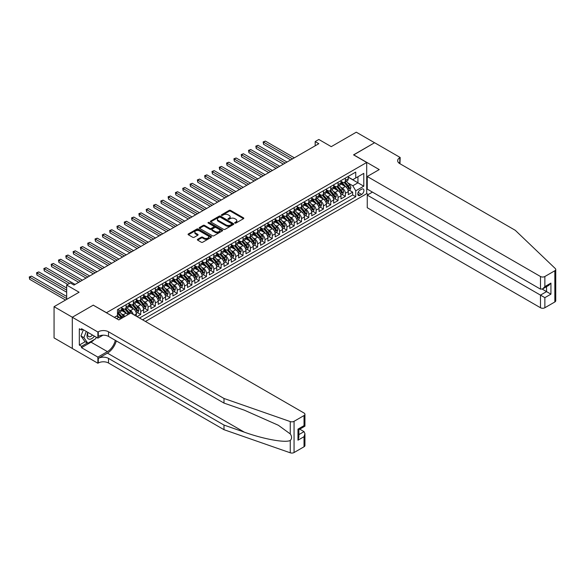 <?xml version="1.0" encoding="UTF-8"?>
<svg xmlns="http://www.w3.org/2000/svg" width="585" height="585" viewBox="0 0 585 585"><rect width="100%" height="100%" fill="white"/><g stroke="black" fill="none" stroke-linecap="round" stroke-linejoin="round"><path stroke-width="0.88" d="M234.87 223.075A0.709 0.41 0 0 0 235.879 223.075L243.499 218.68A1.016 0.585 0 0 0 243.799 218.263A1.016 0.585 0 0 0 243.499 217.847L230.585 210.395A1.016 0.585 0 0 0 229.152 210.395L221.532 214.797A0.709 0.41 0 0 0 222.534 215.375L223.521 214.805A3.247 1.872 0 0 1 228.113 214.805L229.188 215.426A3.247 1.872 0 0 1 230.139 216.75A3.247 1.872 0 0 1 229.188 218.081L228.201 218.644A0.709 0.41 0 0 0 229.203 219.229L230.19 218.658A3.247 1.872 0 0 1 234.782 218.658L235.857 219.28A3.247 1.872 0 0 1 236.808 220.603A3.247 1.872 0 0 1 235.857 221.927L234.87 222.497A0.709 0.41 0 0 0 234.87 223.075L234.87 222.497M197.657 239.302A1.016 0.585 0 0 0 197.357 239.718A1.016 0.585 0 0 0 197.657 240.135L201.277 242.227A1.016 0.585 0 0 0 202.717 242.227L211.178 237.334A1.016 0.585 0 0 0 211.477 236.925A1.016 0.585 0 0 0 211.178 236.508L198.264 229.057A1.016 0.585 0 0 0 196.831 229.057L188.363 233.941A1.016 0.585 0 0 0 188.07 234.358A1.016 0.585 0 0 0 188.363 234.768L192.743 237.298A1.016 0.585 0 0 0 194.176 237.298L197.803 235.207A1.016 0.585 0 0 0 198.096 234.79A1.016 0.585 0 0 0 197.803 234.373L195.631 233.123A2.713 1.565 0 0 1 194.834 232.018A2.713 1.565 0 0 1 196.509 230.57A2.713 1.565 0 0 1 199.47 230.907L207.967 235.814A2.713 1.565 0 0 1 208.765 236.925A2.713 1.565 0 0 1 207.09 238.373A2.713 1.565 0 0 1 204.128 238.029L202.717 237.21A1.016 0.585 0 0 0 201.277 237.21L197.657 239.302L197.657 240.135L201.277 238.058L201.277 237.21M93.351 305.224L106.507 312.697L366.707 162.469L353.552 154.871L374.568 142.74L356.294 132.195L331.256 146.645L318.832 139.471L315.176 141.585L318.832 143.691L73.981 285.056L70.324 282.943L66.675 285.056L66.675 299.403M93.351 305.099L72.335 317.231L54.061 306.679L79.099 292.229L66.675 285.056M223.594 229.342A1.016 0.585 0 0 0 225.028 229.342L233.495 224.457A1.016 0.585 0 0 0 233.788 224.04A1.016 0.585 0 0 0 233.495 223.631L220.582 216.172A1.016 0.585 0 0 0 219.141 216.172L210.68 221.057A1.016 0.585 0 0 0 210.381 221.474A1.016 0.585 0 0 0 210.68 221.89L223.594 229.342M208.487 223.229A0.709 0.41 0 0 1 209.211 223.331L222.322 230.907L213.869 235.784A1.016 0.585 0 0 1 212.435 235.784L199.522 228.326L203.149 226.256L203.149 225.408L199.522 227.499A1.016 0.585 0 0 0 199.222 227.916A1.016 0.585 0 0 0 199.522 228.326L199.522 227.499M203.149 226.256A1.016 0.585 0 0 1 204.582 226.256L204.582 225.408A1.016 0.585 0 0 0 203.149 225.408M204.582 225.408L209.818 228.435A1.016 0.585 0 0 0 211.251 228.435L213.657 227.046A1.016 0.585 0 0 0 213.949 226.629A1.016 0.585 0 0 0 213.657 226.219L208.202 223.068A0.709 0.41 0 0 1 209.211 222.49L222.337 230.066A1.016 0.585 0 0 1 222.636 230.483A1.016 0.585 0 0 1 222.337 230.899L222.337 230.066M72.299 348.441L54.061 337.911L54.061 306.679M137.058 316.617L140.714 314.511L137.387 312.587M135.954 305.304L137.789 306.364A4.132 2.384 60 0 1 140.714 311.432L143.639 309.743L143.639 312.821L148.02 310.291L144.692 308.368M143.266 301.085L145.095 302.145A4.132 2.384 60 0 1 148.02 307.213L150.945 305.524L150.945 308.602L155.332 306.072L152.005 304.149M150.572 296.866L152.407 297.926A4.132 2.384 60 0 1 155.332 302.993L158.257 301.304L158.257 304.383L162.637 301.853L159.317 299.93M157.884 292.646L159.72 293.707A4.132 2.384 60 0 1 162.637 298.774L165.562 297.085L165.562 300.163L169.95 297.633L166.623 295.71M165.189 288.427L167.025 289.487A4.132 2.384 60 0 1 169.95 294.548L172.875 292.866L172.875 295.944L177.255 293.414L173.935 291.491M172.502 284.208L174.337 285.268A4.132 2.384 60 0 1 177.255 290.328L180.18 288.646L180.18 291.725L184.567 289.195L181.24 287.272M179.807 279.988L181.642 281.049A4.132 2.384 60 0 1 184.567 286.109L187.492 284.42L187.492 287.506L191.873 284.968L188.553 283.052M187.12 275.769L188.955 276.829A4.132 2.384 60 0 1 191.873 281.89L194.798 280.2L194.798 283.286L199.185 280.749L195.858 278.833M194.425 271.55L196.26 272.61A4.132 2.384 60 0 1 199.185 277.67L202.11 275.981L202.11 279.067L206.49 276.529L203.17 274.614M201.737 267.33L203.573 268.391A4.132 2.384 60 0 1 206.49 273.451L209.415 271.762L209.415 274.848L213.803 272.31L210.476 270.394M209.042 263.111L210.878 264.171A4.132 2.384 60 0 1 213.803 269.232L216.728 267.542L216.728 270.621L221.115 268.091L217.788 266.175M216.355 258.892L218.19 259.945A4.132 2.384 60 0 1 221.115 265.012L224.033 263.323L224.033 266.402L228.421 263.872L225.093 261.956M223.66 254.665L225.496 255.725A4.132 2.384 60 0 1 228.421 260.793L231.346 259.104L231.346 262.182L235.733 259.652L232.406 257.736M230.973 250.446L232.808 251.506A4.132 2.384 60 0 1 235.733 256.574L238.651 254.884L238.651 257.963L243.038 255.433L239.711 253.51M238.278 246.227L240.113 247.287A4.132 2.384 60 0 1 243.038 252.354L245.963 250.665L245.963 253.744L250.351 251.214L247.024 249.29M245.59 242.007L247.426 243.067A4.132 2.384 60 0 1 250.351 248.135L253.268 246.446L253.268 249.524L257.656 246.994L254.329 245.071M252.895 237.788L254.731 238.848A4.132 2.384 60 0 1 257.656 243.916L260.581 242.227L260.581 245.305L264.968 242.775L261.641 240.852M260.208 233.569L262.043 234.629A4.132 2.384 60 0 1 264.968 239.696L267.886 238.007L267.886 241.086L272.274 238.556L268.946 236.632M267.513 229.349L269.349 230.41A4.132 2.384 60 0 1 272.274 235.47L275.199 233.788L275.199 236.867L279.586 234.336L276.259 232.413M274.826 225.13L276.661 226.19A4.132 2.384 60 0 1 279.586 231.25L282.511 229.569L282.511 232.647L286.891 230.117L283.564 228.194M282.131 220.911L283.966 221.971A4.132 2.384 60 0 1 286.891 227.031L289.816 225.342L289.816 228.428L294.204 225.898L290.877 223.975M289.443 216.691L291.279 217.752A4.132 2.384 60 0 1 294.204 222.812L297.129 221.123L297.129 224.209L301.509 221.671L298.182 219.755M296.756 212.472L298.584 213.532A4.132 2.384 60 0 1 301.509 218.593L304.434 216.903L304.434 219.989L308.821 217.452L305.494 215.536M304.061 208.253L305.897 209.313A4.132 2.384 60 0 1 308.821 214.373L311.746 212.684L311.746 215.77L316.127 213.233L312.807 211.317M311.374 204.033L313.209 205.094A4.132 2.384 60 0 1 316.127 210.154L319.052 208.465L319.052 211.543L323.439 209.013L320.112 207.097M318.679 199.814L320.514 200.867A4.132 2.384 60 0 1 323.439 205.935L326.364 204.245L326.364 207.324L330.744 204.794L327.424 202.878M325.991 195.595L327.827 196.648A4.132 2.384 60 0 1 330.744 201.715L333.669 200.026L333.669 203.105L338.057 200.575L334.73 198.659M333.296 191.368L335.132 192.428A4.132 2.384 60 0 1 338.057 197.496L340.982 195.807L340.982 198.885L345.362 196.355L345.362 193.277A4.132 2.384 -120 0 0 342.444 188.209L340.609 187.149M342.042 194.432L345.362 196.355M120.495 318.964A4.132 2.384 -120 0 0 118.784 317.341L116.59 316.068M127.808 314.745A4.132 2.384 -120 0 0 126.097 313.121L121.578 310.511M124.883 316.434A4.132 2.384 60 0 0 123.172 314.803L121.336 313.743M136.327 316.2L136.327 313.962A4.132 2.384 -120 0 0 133.402 308.895L128.883 306.291M133.234 314.408A4.132 2.384 60 0 0 130.477 310.584L128.641 309.523M143.639 309.743A4.132 2.384 -120 0 0 140.714 304.675L136.195 302.072M150.945 305.524A4.132 2.384 -120 0 0 148.02 300.456L143.5 297.845M158.257 301.304A4.132 2.384 -120 0 0 155.332 296.237L150.813 293.626M165.562 297.085A4.132 2.384 -120 0 0 162.637 292.017L158.118 289.407M172.875 292.866A4.132 2.384 -120 0 0 169.95 287.798L165.431 285.188M180.18 288.646A4.132 2.384 -120 0 0 177.255 283.579L172.736 280.968M187.492 284.42A4.132 2.384 -120 0 0 184.567 279.359L180.048 276.749M194.798 280.2A4.132 2.384 -120 0 0 191.873 275.14L187.354 272.53M202.11 275.981A4.132 2.384 -120 0 0 199.185 270.921L194.666 268.31M209.415 271.762A4.132 2.384 -120 0 0 206.49 266.702L201.971 264.091M216.728 267.542A4.132 2.384 -120 0 0 213.803 262.482L209.284 259.872M224.033 263.323A4.132 2.384 -120 0 0 221.115 258.263L216.589 255.652M231.346 259.104A4.132 2.384 -120 0 0 228.421 254.044L223.901 251.433M238.651 254.884A4.132 2.384 -120 0 0 235.733 249.817L231.207 247.214M245.963 250.665A4.132 2.384 -120 0 0 243.038 245.598L238.519 242.994M253.268 246.446A4.132 2.384 -120 0 0 250.351 241.378L245.824 238.768M260.581 242.227A4.132 2.384 -120 0 0 257.656 237.159L253.137 234.548M267.886 238.007A4.132 2.384 -120 0 0 264.968 232.94L260.449 230.329M275.199 233.788A4.132 2.384 -120 0 0 272.274 228.72L267.755 226.11M282.511 229.569A4.132 2.384 -120 0 0 279.586 224.501L275.067 221.89M289.816 225.342A4.132 2.384 -120 0 0 286.891 220.282L282.372 217.671M297.129 221.123A4.132 2.384 -120 0 0 294.204 216.062L289.685 213.452M304.434 216.903A4.132 2.384 -120 0 0 301.509 211.843L296.99 209.233M311.746 212.684A4.132 2.384 -120 0 0 308.821 207.624L304.302 205.013M319.052 208.465A4.132 2.384 -120 0 0 316.127 203.405L311.608 200.794M326.364 204.245A4.132 2.384 -120 0 0 323.439 199.185L318.92 196.575M333.669 200.026A4.132 2.384 -120 0 0 330.744 194.966L326.225 192.355M340.982 195.807A4.132 2.384 -120 0 0 338.057 190.747L333.538 188.136M361.662 189.182L360.053 190.11A3.203 1.85 120 0 0 357.961 192.933A3.203 1.85 120 0 0 358.451 195.5A3.203 1.85 120 0 0 360.053 195.346L361.662 194.417A3.203 1.85 120 0 0 363.76 191.587A3.203 1.85 120 0 0 363.263 189.021A3.203 1.85 120 0 0 361.662 189.182M145.424 321.45L366.707 193.693L366.707 162.469M142.579 319.805L355.746 196.736L355.746 190.827L352.821 185.767L347.914 182.929M114.36 317.355L117.468 315.564L117.468 309.655L355.746 172.092L355.746 178.001L363.782 173.357L363.782 186.184L355.746 190.827M121.709 307.885L123.172 308.726A4.132 2.384 60 0 0 125.241 308.931L128.159 307.249A4.132 2.384 -120 0 0 129.022 305.355L129.022 302.993M129.022 303.666L130.477 304.507A4.132 2.384 60 0 0 132.546 304.712L135.471 303.023A4.132 2.384 -120 0 0 136.327 301.136L136.327 298.767M136.327 299.447L137.789 300.288A4.132 2.384 60 0 0 139.859 300.493L142.777 298.803A4.132 2.384 -120 0 0 143.639 296.917L143.639 294.548M143.639 295.228L145.095 296.068A4.132 2.384 60 0 0 147.164 296.273L150.089 294.584A4.132 2.384 -120 0 0 150.945 292.69L150.945 290.328M150.945 291.008L152.407 291.849A4.132 2.384 60 0 0 154.477 292.054L157.394 290.365A4.132 2.384 -120 0 0 158.257 288.471L158.257 286.109M158.257 286.789L159.72 287.63A4.132 2.384 60 0 0 161.782 287.835L164.707 286.145A4.132 2.384 -120 0 0 165.562 284.252L165.562 281.89M165.562 282.57L167.025 283.411A4.132 2.384 60 0 0 169.094 283.615L172.019 281.926A4.132 2.384 -120 0 0 172.875 280.032L172.875 277.67M172.875 278.343L174.337 279.191A4.132 2.384 60 0 0 176.399 279.396L179.324 277.707A4.132 2.384 -120 0 0 180.18 275.813L180.18 273.451M180.18 274.124L181.642 274.972A4.132 2.384 60 0 0 183.712 275.177L186.637 273.488A4.132 2.384 -120 0 0 187.492 271.594L187.492 269.232M187.492 269.904L188.955 270.753A4.132 2.384 60 0 0 191.017 270.957L193.942 269.268A4.132 2.384 -120 0 0 194.798 267.374L194.798 265.012M194.798 265.685L196.26 266.533A4.132 2.384 60 0 0 198.33 266.738L201.255 265.049A4.132 2.384 -120 0 0 202.11 263.155L202.11 260.793M202.11 261.466L203.573 262.314A4.132 2.384 60 0 0 205.635 262.519L208.56 260.83A4.132 2.384 -120 0 0 209.415 258.936L209.415 256.574M209.415 257.246L210.878 258.095A4.132 2.384 60 0 0 212.947 258.299L215.872 256.61A4.132 2.384 -120 0 0 216.728 254.716L216.728 252.354M216.728 253.027L218.19 253.868A4.132 2.384 60 0 0 220.252 254.073L223.177 252.391A4.132 2.384 -120 0 0 224.033 250.497L224.033 248.135M224.033 248.808L225.496 249.649A4.132 2.384 60 0 0 227.565 249.853L230.49 248.172A4.132 2.384 -120 0 0 231.346 246.278L231.346 243.916M231.346 244.589L232.808 245.429A4.132 2.384 60 0 0 234.87 245.634L237.795 243.945A4.132 2.384 -120 0 0 238.651 242.058L238.651 239.689M238.651 240.369L240.113 241.21A4.132 2.384 60 0 0 242.183 241.415L245.108 239.726A4.132 2.384 -120 0 0 245.963 237.839L245.963 235.47M245.963 236.15L247.426 236.991A4.132 2.384 60 0 0 249.495 237.196L252.413 235.506A4.132 2.384 -120 0 0 253.268 233.62L253.268 231.25M253.268 231.931L254.731 232.771A4.132 2.384 60 0 0 256.8 232.976L259.725 231.287A4.132 2.384 -120 0 0 260.581 229.393L260.581 227.031M260.581 227.711L262.043 228.552A4.132 2.384 60 0 0 264.113 228.757L267.031 227.068A4.132 2.384 -120 0 0 267.886 225.174L267.886 222.812M267.886 223.492L269.349 224.333A4.132 2.384 60 0 0 271.418 224.538L274.343 222.848A4.132 2.384 -120 0 0 275.199 220.954L275.199 218.593M275.199 219.265L276.661 220.114A4.132 2.384 60 0 0 278.731 220.318L281.648 218.629A4.132 2.384 -120 0 0 282.511 216.735L282.511 214.373M282.511 215.046L283.966 215.894A4.132 2.384 60 0 0 286.036 216.099L288.961 214.41A4.132 2.384 -120 0 0 289.816 212.516L289.816 210.154M289.816 210.827L291.279 211.675A4.132 2.384 60 0 0 293.348 211.88L296.266 210.19A4.132 2.384 -120 0 0 297.129 208.297L297.129 205.935M297.129 206.607L298.584 207.456A4.132 2.384 60 0 0 300.653 207.66L303.578 205.971A4.132 2.384 -120 0 0 304.434 204.077L304.434 201.715M304.434 202.388L305.897 203.236A4.132 2.384 60 0 0 307.966 203.441L310.891 201.752A4.132 2.384 -120 0 0 311.746 199.858L311.746 197.496M311.746 198.169L313.209 199.017A4.132 2.384 60 0 0 315.271 199.222L318.196 197.533A4.132 2.384 -120 0 0 319.052 195.639L319.052 193.277M319.052 193.949L320.514 194.79A4.132 2.384 60 0 0 322.584 194.995L325.509 193.313A4.132 2.384 -120 0 0 326.364 191.419L326.364 189.057M326.364 189.73L327.827 190.571A4.132 2.384 60 0 0 329.889 190.776L332.814 189.094A4.132 2.384 -120 0 0 333.669 187.2L333.669 184.838M333.669 185.511L335.132 186.352A4.132 2.384 60 0 0 337.201 186.556L340.126 184.875A4.132 2.384 -120 0 0 340.982 182.981L340.982 180.619M139.508 318.035L352.675 194.966L352.675 192.136L348.287 194.666L348.287 191.587A4.132 2.384 -120 0 0 345.362 186.52L340.843 183.917M340.982 181.291L342.444 182.132A4.132 2.384 -120 0 0 344.506 182.337A4.132 2.384 -120 0 0 345.362 180.443L345.362 178.081M344.506 182.337L347.431 180.648A4.132 2.384 -120 0 0 348.287 178.761L348.287 176.392M118.784 308.895L118.784 311.264A4.132 2.384 60 0 1 117.929 313.15A4.132 2.384 60 0 1 117.468 313.319M117.929 313.15L120.854 311.469A4.132 2.384 -120 0 0 121.709 309.575L121.709 307.213M126.097 304.675L126.097 307.045A4.132 2.384 60 0 1 125.241 308.931M133.402 300.456L133.402 302.818A4.132 2.384 60 0 1 132.546 304.712M140.714 296.237L140.714 298.599A4.132 2.384 60 0 1 139.859 300.493M148.02 292.017L148.02 294.379A4.132 2.384 60 0 1 147.164 296.273M155.332 287.798L155.332 290.16A4.132 2.384 60 0 1 154.477 292.054M162.637 283.579L162.637 285.941A4.132 2.384 60 0 1 161.782 287.835M169.95 279.359L169.95 281.721A4.132 2.384 60 0 1 169.094 283.615M177.255 275.14L177.255 277.502A4.132 2.384 60 0 1 176.399 279.396M184.567 270.921L184.567 273.283A4.132 2.384 60 0 1 183.712 275.177M191.873 266.702L191.873 269.063A4.132 2.384 60 0 1 191.017 270.957M199.185 262.482L199.185 264.844A4.132 2.384 60 0 1 198.33 266.738M206.49 258.263L206.49 260.625A4.132 2.384 60 0 1 205.635 262.519M213.803 254.044L213.803 256.405A4.132 2.384 60 0 1 212.947 258.299M221.115 249.817L221.115 252.186A4.132 2.384 60 0 1 220.252 254.073M228.421 245.598L228.421 247.967A4.132 2.384 60 0 1 227.565 249.853M235.733 241.378L235.733 243.74A4.132 2.384 60 0 1 234.87 245.634M243.038 237.159L243.038 239.521A4.132 2.384 60 0 1 242.183 241.415M250.351 232.94L250.351 235.302A4.132 2.384 60 0 1 249.495 237.196M257.656 228.72L257.656 231.082A4.132 2.384 60 0 1 256.8 232.976M264.968 224.501L264.968 226.863A4.132 2.384 60 0 1 264.113 228.757M272.274 220.282L272.274 222.644A4.132 2.384 60 0 1 271.418 224.538M279.586 216.062L279.586 218.424A4.132 2.384 60 0 1 278.731 220.318M286.891 211.843L286.891 214.205A4.132 2.384 60 0 1 286.036 216.099M294.204 207.624L294.204 209.986A4.132 2.384 60 0 1 293.348 211.88M301.509 203.405L301.509 205.766A4.132 2.384 60 0 1 300.653 207.66M308.821 199.185L308.821 201.547A4.132 2.384 60 0 1 307.966 203.441M316.127 194.966L316.127 197.328A4.132 2.384 60 0 1 315.271 199.222M323.439 190.739L323.439 193.108A4.132 2.384 60 0 1 322.584 194.995M330.744 186.52L330.744 188.889A4.132 2.384 60 0 1 329.889 190.776M338.057 182.301L338.057 184.67A4.132 2.384 60 0 1 337.201 186.556M338.057 197.496L338.057 200.575M330.744 201.715L330.744 204.794M323.439 205.935L323.439 209.013M316.127 210.154L316.127 213.233M308.821 214.373L308.821 217.452M301.509 218.593L301.509 221.671M294.204 222.812L294.204 225.898M286.891 227.031L286.891 230.117M279.586 231.25L279.586 234.336M272.274 235.47L272.274 238.556M264.968 239.696L264.968 242.775M257.656 243.916L257.656 246.994M250.351 248.135L250.351 251.214M243.038 252.354L243.038 255.433M235.733 256.574L235.733 259.652M228.421 260.793L228.421 263.872M221.115 265.012L221.115 268.091M213.803 269.232L213.803 272.31M206.49 273.451L206.49 276.529M199.185 277.67L199.185 280.749M191.873 281.89L191.873 284.968M184.567 286.109L184.567 289.195M177.255 290.328L177.255 293.414M169.95 294.548L169.95 297.633M162.637 298.774L162.637 301.853M155.332 302.993L155.332 306.072M148.02 307.213L148.02 310.291M140.714 311.432L140.714 314.511M352.821 185.767L357.94 182.812L357.94 176.736L363.782 173.357M348.287 177.24L363.782 186.184M348.287 177.072L352.821 179.69L355.746 178.001M315.176 141.585L315.176 145.804M349.347 190.213L352.675 192.136M352.675 194.966L355.746 196.736M235.155 223.177L235.857 222.775A3.247 1.872 0 0 0 236.808 221.444L236.808 220.603M230.139 216.75L230.139 217.598A3.247 1.872 0 0 1 229.188 218.922L228.486 219.324M243.484 218.688L230.585 211.236A1.016 0.585 0 0 0 229.152 211.236L221.81 215.477M233.495 223.631L233.495 224.457L220.582 217.013A1.016 0.585 0 0 0 219.141 217.013L210.695 221.898M231.697 224.333A0.709 0.41 0 0 0 231.697 223.755L220.362 217.21A0.709 0.41 0 0 0 219.36 217.21L218.322 217.81A3.247 1.872 0 0 0 217.364 219.134A3.247 1.872 0 0 0 218.322 220.457L226.066 224.933A3.247 1.872 0 0 0 230.658 224.933L231.697 224.333L231.697 225.174A0.709 0.41 0 0 0 231.909 224.889L231.909 224.04M217.364 219.134L217.364 219.975A3.247 1.872 0 0 0 218.322 221.305L218.322 220.457M231.697 225.174L230.658 225.773A3.247 1.872 0 0 1 226.066 225.773L218.322 221.305M204.582 226.256L209.818 229.276A1.016 0.585 0 0 0 211.251 229.276L213.657 227.887A1.016 0.585 0 0 0 213.949 227.477L213.949 226.629M215.251 231.572A2.713 1.565 0 0 0 218.212 231.909A2.713 1.565 0 0 0 219.887 230.461A2.713 1.565 0 0 0 219.09 229.357L216.092 227.623A1.016 0.585 0 0 0 214.658 227.623L212.26 229.013A1.016 0.585 0 0 0 211.96 229.43A1.016 0.585 0 0 0 212.26 229.839L215.251 231.572L215.251 232.413A2.713 1.565 0 0 0 218.212 232.757A2.713 1.565 0 0 0 219.887 231.309L219.887 230.461M211.96 229.43L211.96 230.271A1.016 0.585 0 0 0 212.26 230.687L212.26 229.839M215.251 232.413L212.26 230.687M208.765 236.925L208.765 237.766A2.713 1.565 0 0 1 207.09 239.214A2.713 1.565 0 0 1 204.128 238.877L202.717 238.058A1.016 0.585 0 0 0 201.277 238.058M194.834 232.018L194.834 232.859A2.713 1.565 0 0 0 195.631 233.971L195.631 233.123M197.803 234.373L197.803 235.207L195.631 233.971M211.17 237.349L198.264 229.898A1.016 0.585 0 0 0 196.831 229.898L188.377 234.775L188.363 233.941M348.229 190.864L350.115 189.774L350.846 187.661A2.742 1.579 -120 0 0 349.779 185.094L346.437 181.226M345.772 186.79L341.808 182.206A7.905 4.563 -120 0 0 340.982 181.335M343.6 185.504L341.384 182.937A6.567 3.788 -120 0 0 340.982 182.498M294.35 157.826L265.371 141.095L263.542 142.155L263.542 144.261L290.694 159.939M344.134 182.491L347.512 186.396A2.742 1.579 60 0 1 348.492 188.282L349.369 187.778A2.742 1.579 -120 0 0 348.389 185.891L345.055 182.023M344.338 182.425L347.965 186.63A1.397 0.804 60 0 1 348.316 187.171L349.369 187.778M263.542 144.261L263.14 141.921L292.522 158.886M263.14 141.921L265.371 141.095M87.823 332.339A6.72 3.876 120 0 0 89.403 339.22A6.72 3.876 120 0 0 94.412 336.141M88.05 332.463A4.6 2.654 120 0 0 88.613 336.58A4.6 2.654 120 0 0 89.286 336.792A4.6 2.654 120 0 0 92.459 335.008M96.298 337.231L95.721 338.715L87.83 343.271L84.913 341.582L80.964 335.965L83.37 329.764M87.83 343.271L83.889 337.655L86.295 331.454M80.964 335.965L83.889 337.655M372.448 192.114L367.256 195.112L367.256 207.726L540.481 307.739L540.481 295.118L546.544 291.615L546.544 286.672M367.256 195.112L544.862 297.655L544.862 307.739L554.843 301.977L554.843 270.753A3.1 1.792 0 0 0 555.75 269.488A3.1 1.792 0 0 0 555.304 268.559L515.261 230.3L399.782 163.632A7.232 4.175 180 0 1 397.661 160.678A7.232 4.175 180 0 1 399.782 157.723L400.184 157.489L374.605 142.718L353.662 154.937M353.662 154.813L379.241 169.577L367.256 176.502L540.481 276.508A3.1 1.792 0 0 0 544.862 276.508L554.843 270.753M400.184 157.489L399.964 163.734M366.707 193.569L368.316 194.498M367.256 176.502L367.256 189.116L540.481 289.129L540.481 276.508M555.75 269.488L555.75 300.712A3.1 1.792 180 0 1 554.843 301.977M544.862 307.739A3.1 1.792 180 0 1 540.481 307.739M398.868 162.988A7.232 4.175 180 0 1 399.782 162.345L399.782 157.723M542.236 289.129L550.931 294.153L544.862 297.655M544.862 276.508L544.862 286.599L542.675 288.91L540.481 289.129M544.862 286.599L550.931 283.096L548.737 285.407L542.675 288.91M304.032 446.779L304.032 436.695L304.939 433.639L304.939 445.514A3.1 1.792 180 0 1 304.032 446.779L294.058 452.541A3.1 1.792 180 0 1 290.262 452.805L223.996 429.69L223.996 425.068L108.517 358.4A7.232 4.175 -0 0 0 98.287 358.4L107.421 353.121A13.462 7.773 120 0 0 116.313 340.916M223.996 425.068L244.318 432.161C263.733 439.159 285.429 443.079 290.262 440.461C292.017 438.655 292.017 436.483 290.262 433.931L278.336 425.258L244.318 410.173L223.996 403.087L108.517 336.412A7.232 4.175 -0 0 0 98.287 336.412L98.287 331.79L97.885 332.024L72.299 317.253L93.242 305.165L118.821 319.929L130.806 313.012L304.032 413.025A3.1 1.792 -0 0 1 304.939 414.29A3.1 1.792 -0 0 1 304.032 415.555L294.058 421.317L294.058 452.541M223.996 429.69L108.517 363.014A7.232 4.175 -0 0 0 98.287 363.014L97.885 363.248L72.299 348.477L72.299 317.253M223.996 403.087L223.996 398.465L108.517 331.79A7.232 4.175 -0 0 0 98.287 331.79M290.262 433.931L290.262 421.58L223.996 398.465M94.273 339.549A11.627 6.713 -60 0 1 91.048 342.174L81.512 347.68L81.512 346.327L87.319 342.971M82.682 329.362L81.512 330.042L79.319 328.77L79.319 345.062L81.512 346.327M81.512 330.042L81.512 328.69L97.885 338.145L97.885 332.024M97.885 363.248L97.885 357.128L107.421 351.622A11.627 6.713 120 0 0 115.296 340.324M81.512 347.68L97.885 357.128M299.754 429.163L304.032 431.635L304.939 433.639M102.989 335.198L97.885 338.145M290.262 421.58A3.1 1.792 -0 0 0 294.058 421.317M79.319 345.062L85.132 341.706M304.032 436.695L297.97 440.198L298.877 437.141L298.877 429.668L304.939 426.165L304.939 414.29M297.97 440.198L297.97 429.141C299.147 429.821 299.147 429.821 297.97 429.141L304.032 425.639C305.216 426.319 305.216 426.319 304.032 425.639L304.032 415.555M340.916 195.083L342.81 193.993L343.534 191.88A2.742 1.579 -120 0 0 342.474 189.313L339.132 185.445M338.459 191.01L334.503 186.425A7.905 4.563 -120 0 0 333.669 185.555M336.287 189.723L334.072 187.156A6.567 3.788 -120 0 0 333.669 186.717M287.038 162.045L258.058 145.314L256.23 146.374L256.23 148.48L283.381 164.158M336.828 186.71L340.207 190.615A2.742 1.579 60 0 1 341.179 192.509L342.057 191.997A2.742 1.579 -120 0 0 341.084 190.11L337.742 186.242M337.026 186.644L340.653 190.849A1.397 0.804 60 0 1 341.004 191.39L342.057 191.997M256.23 148.48L255.828 146.14L285.209 163.105M255.828 146.14L258.058 145.314M333.611 199.302L335.498 198.213L336.229 196.099A2.742 1.579 -120 0 0 335.161 193.533L331.819 189.664M331.154 195.229L327.19 190.644A7.905 4.563 -120 0 0 326.364 189.774M328.982 193.942L326.766 191.375A6.567 3.788 -120 0 0 326.364 190.937M279.732 166.264L250.753 149.533L248.925 150.594L248.925 152.7L276.076 168.378M329.516 190.929L332.894 194.842A2.742 1.579 60 0 1 333.874 196.728L334.752 196.216A2.742 1.579 -120 0 0 333.772 194.33L330.437 190.469M329.721 190.864L333.348 195.068A1.397 0.804 60 0 1 333.699 195.609L334.752 196.216M248.925 152.7L248.523 150.36L277.904 167.325M248.523 150.36L250.753 149.533M326.298 203.521L328.192 202.432L328.916 200.319A2.742 1.579 -120 0 0 327.856 197.752L324.514 193.884M323.841 199.448L319.885 194.863A7.905 4.563 -120 0 0 319.052 193.993M321.67 198.161L319.454 195.595A6.567 3.788 -120 0 0 319.052 195.156M272.42 170.491L243.44 153.753L241.612 154.813L241.612 156.919L268.764 172.597M322.211 195.149L325.589 199.061A2.742 1.579 60 0 1 326.562 200.947L327.439 200.436A2.742 1.579 -120 0 0 326.467 198.549L323.125 194.688M322.408 195.083L326.035 199.288A1.397 0.804 60 0 1 326.386 199.829L327.439 200.436M241.612 156.919L241.21 154.579L270.592 171.544M241.21 154.579L243.44 153.753M318.993 207.741L320.88 206.651L321.611 204.545A2.742 1.579 -120 0 0 320.543 201.971L317.202 198.103M316.536 203.668L312.573 199.083A7.905 4.563 -120 0 0 311.746 198.213M314.364 202.381L312.149 199.821A6.567 3.788 -120 0 0 311.746 199.375M265.115 174.71L236.135 157.979L234.307 159.032L234.307 161.138L261.458 176.816M314.898 199.368L318.277 203.28A2.742 1.579 60 0 1 319.256 205.167L320.134 204.655A2.742 1.579 -120 0 0 319.154 202.768L315.812 198.907M315.096 199.302L318.73 203.507A1.397 0.804 60 0 1 319.081 204.048L320.134 204.655M234.307 161.138L233.905 158.798L263.287 175.763M233.905 158.798L236.135 157.979M311.681 211.96L313.567 210.871L314.299 208.765A2.742 1.579 -120 0 0 313.238 206.191L309.896 202.322M309.224 207.887L305.268 203.302A7.905 4.563 -120 0 0 304.434 202.432M307.052 206.6L304.836 204.041A6.567 3.788 -120 0 0 304.434 203.595M257.802 178.93L228.823 162.199L226.995 163.252L226.995 165.358L254.146 181.036M307.593 203.587L310.971 207.499A2.742 1.579 60 0 1 311.944 209.386L312.821 208.882A2.742 1.579 -120 0 0 311.849 206.995L308.507 203.127M307.79 203.521L311.417 207.726A1.397 0.804 60 0 1 311.768 208.275L312.821 208.882M226.995 165.358L226.592 163.018L255.974 179.983M226.592 163.018L228.823 162.199M304.375 216.179L306.262 215.09L306.993 212.984A2.742 1.579 -120 0 0 305.926 210.41L302.584 206.542M301.918 212.106L297.955 207.521A7.905 4.563 -120 0 0 297.129 206.651M299.747 210.819L297.531 208.26A6.567 3.788 -120 0 0 297.129 207.814M250.497 183.149L221.51 166.418L219.689 167.471L219.689 169.584L246.841 185.255M300.28 207.807L303.659 211.719A2.742 1.579 60 0 1 304.639 213.605L305.516 213.101A2.742 1.579 -120 0 0 304.536 211.214L301.195 207.346M300.478 207.741L304.112 211.945A1.397 0.804 60 0 1 304.463 212.494L305.516 213.101M219.689 169.584L219.287 167.237L248.669 184.202M219.287 167.237L221.51 166.418M297.063 220.399L298.95 219.309L299.681 217.203A2.742 1.579 -120 0 0 298.613 214.629L295.279 210.761M294.606 216.326L290.65 211.741A7.905 4.563 -120 0 0 289.816 210.878M292.434 215.046L290.219 212.479A6.567 3.788 -120 0 0 289.816 212.033M243.184 187.368L214.205 170.637L212.377 171.69L212.377 173.803L239.528 189.474M292.975 212.026L296.354 215.938A2.742 1.579 60 0 1 297.326 217.825L298.204 217.32A2.742 1.579 -120 0 0 297.231 215.434L293.889 211.565M293.173 211.96L296.8 216.165A1.397 0.804 60 0 1 297.151 216.713L298.204 217.32M212.377 173.803L211.975 171.456L241.356 188.421M211.975 171.456L214.205 170.637M289.758 224.618L291.644 223.528L292.376 221.422A2.742 1.579 -120 0 0 291.308 218.848L287.966 214.98M287.301 220.552L283.337 215.96A7.905 4.563 -120 0 0 282.511 215.097M285.129 219.265L282.913 216.699A6.567 3.788 -120 0 0 282.511 216.26M235.879 191.587L206.893 174.856L205.072 175.909L205.072 178.023L232.223 193.693M285.663 216.245L289.041 220.157A2.742 1.579 60 0 1 290.021 222.044L290.899 221.539A2.742 1.579 -120 0 0 289.919 219.653L286.577 215.785M285.86 216.179L289.495 220.384A1.397 0.804 60 0 1 289.846 220.933L290.899 221.539M205.072 178.023L204.67 175.675L234.051 192.64M204.67 175.675L206.893 174.856M282.445 228.845L284.332 227.748L285.063 225.642A2.742 1.579 -120 0 0 283.996 223.068L280.661 219.199M279.988 224.772L276.032 220.187A7.905 4.563 -120 0 0 275.199 219.316M277.817 223.485L275.601 220.918A6.567 3.788 -120 0 0 275.199 220.479M228.567 195.807L199.587 179.076L197.759 180.129L197.759 182.242L224.911 197.92M278.358 220.465L281.736 224.377A2.742 1.579 60 0 1 282.709 226.263L283.586 225.759A2.742 1.579 -120 0 0 282.613 223.872L279.272 220.004M278.555 220.399L282.182 224.603A1.397 0.804 60 0 1 282.533 225.152L283.586 225.759M197.759 182.242L197.357 179.895L226.739 196.86M197.357 179.895L199.587 179.076M275.14 233.064L277.027 231.967L277.758 229.861A2.742 1.579 -120 0 0 276.69 227.287L273.349 223.419M272.683 228.991L268.72 224.406A7.905 4.563 -120 0 0 267.886 223.536M270.511 227.704L268.296 225.137A6.567 3.788 -120 0 0 267.886 224.698M221.254 200.026L192.275 183.295L190.454 184.348L190.454 186.461L217.605 202.139M271.045 224.684L274.423 228.596A2.742 1.579 60 0 1 275.403 230.483L276.281 229.978A2.742 1.579 -120 0 0 275.301 228.091L271.959 224.223M271.243 224.625L274.877 228.823A1.397 0.804 60 0 1 275.228 229.371L276.281 229.978M190.454 186.461L190.052 184.121L219.433 201.079M190.052 184.121L192.275 183.295M267.828 237.283L269.714 236.194L270.445 234.08A2.742 1.579 -120 0 0 269.378 231.506L266.043 227.645M265.371 233.21L261.415 228.625A7.905 4.563 -120 0 0 260.581 227.755M263.199 231.923L260.983 229.357A6.567 3.788 -120 0 0 260.581 228.918M213.949 204.245L184.97 187.514L183.142 188.567L183.142 190.681L210.293 206.359M263.74 228.903L267.118 232.815A2.742 1.579 60 0 1 268.091 234.702L268.968 234.197A2.742 1.579 -120 0 0 267.988 232.311L264.654 228.442M263.937 228.845L267.564 233.042A1.397 0.804 60 0 1 267.915 233.59L268.968 234.197M183.142 190.681L182.739 188.341L212.121 205.298M182.739 188.341L184.97 187.514M260.522 241.503L262.409 240.413L263.14 238.3A2.742 1.579 -120 0 0 262.073 235.726L258.731 231.865M258.065 237.43L254.102 232.845A7.905 4.563 -120 0 0 253.268 231.974M255.894 236.143L253.678 233.576A6.567 3.788 -120 0 0 253.268 233.137M206.637 208.465L177.657 191.734L175.829 192.787L175.829 194.9L202.988 210.578M256.427 233.123L259.806 237.035A2.742 1.579 60 0 1 260.786 238.921L261.663 238.417A2.742 1.579 -120 0 0 260.683 236.53L257.341 232.662M256.625 233.064L260.259 237.261A1.397 0.804 60 0 1 260.61 237.81L261.663 238.417M175.829 194.9L175.427 192.56L204.816 209.518M175.427 192.56L177.657 191.734M253.21 245.722L255.097 244.632L255.828 242.519A2.742 1.579 -120 0 0 254.76 239.945L251.426 236.084M250.753 241.649L246.797 237.064A7.905 4.563 -120 0 0 245.963 236.194M248.581 240.362L246.365 237.795A6.567 3.788 -120 0 0 245.963 237.356M199.331 212.684L170.352 195.953L168.524 197.006L168.524 199.119L195.675 214.797M249.122 237.349L252.493 241.254A2.742 1.579 60 0 1 253.473 243.141L254.351 242.636A2.742 1.579 -120 0 0 253.371 240.749L250.036 236.881M249.32 237.283L252.947 241.481A1.397 0.804 60 0 1 253.298 242.029L254.351 242.636M168.524 199.119L168.122 196.779L197.503 213.744M168.122 196.779L170.352 195.953M245.897 249.941L247.791 248.852L248.523 246.738A2.742 1.579 -120 0 0 247.455 244.164L244.113 240.303M243.448 245.868L239.484 241.283A7.905 4.563 -120 0 0 238.651 240.413M241.276 244.581L239.06 242.014A6.567 3.788 -120 0 0 238.651 241.576M192.019 216.903L163.04 200.172L161.211 201.233L161.211 203.339L188.37 219.017M241.81 241.568L245.188 245.473A2.742 1.579 60 0 1 246.168 247.36L247.038 246.855A2.742 1.579 -120 0 0 246.066 244.969L242.724 241.1M242.007 241.503L245.642 245.7A1.397 0.804 60 0 1 245.992 246.248L247.038 246.855M161.211 203.339L160.809 200.999L190.191 217.964M160.809 200.999L163.04 200.172M238.592 254.161L240.479 253.071L241.21 250.958A2.742 1.579 -120 0 0 240.142 248.391L236.808 244.523M236.135 250.087L232.179 245.503A7.905 4.563 -120 0 0 231.346 244.632M233.963 248.8L231.748 246.234A6.567 3.788 -120 0 0 231.346 245.795M184.714 221.123L155.734 204.392L153.906 205.452L153.906 207.558L181.057 223.236M234.505 245.788L237.876 249.693A2.742 1.579 60 0 1 238.855 251.579L239.733 251.075A2.742 1.579 -120 0 0 238.753 249.188L235.419 245.32M234.702 245.722L238.329 249.927A1.397 0.804 60 0 1 238.68 250.468L239.733 251.075M153.906 207.558L153.504 205.218L182.886 222.183M153.504 205.218L155.734 204.392M231.28 258.38L233.174 257.29L233.905 255.177A2.742 1.579 -120 0 0 232.837 252.61L229.495 248.742M228.83 254.307L224.867 249.722A7.905 4.563 -120 0 0 224.033 248.852M226.658 253.02L224.443 250.453A6.567 3.788 -120 0 0 224.033 250.014M177.401 225.342L148.422 208.611L146.594 209.671L146.594 211.777L173.752 227.455M227.192 250.007L230.57 253.919A2.742 1.579 60 0 1 231.543 255.806L232.42 255.294A2.742 1.579 -120 0 0 231.448 253.407L228.106 249.546M227.389 249.941L231.017 254.146A1.397 0.804 60 0 1 231.375 254.687L232.42 255.294M146.594 211.777L146.191 209.437L175.573 226.402M146.191 209.437L148.422 208.611M223.975 262.599L225.861 261.51L226.592 259.396A2.742 1.579 -120 0 0 225.525 256.83L222.19 252.961M221.518 258.526L217.554 253.941A7.905 4.563 -120 0 0 216.728 253.071M219.346 257.239L217.13 254.672A6.567 3.788 -120 0 0 216.728 254.234M170.096 229.569L141.117 212.83L139.288 213.891L139.288 215.997L166.44 231.675M219.88 254.226L223.258 258.139A2.742 1.579 60 0 1 224.238 260.025L225.115 259.513A2.742 1.579 -120 0 0 224.135 257.627L220.801 253.766M220.084 254.161L223.711 258.365A1.397 0.804 60 0 1 224.062 258.906L225.115 259.513M139.288 215.997L138.886 213.657L168.268 230.622M138.886 213.657L141.117 212.83M216.662 266.818L218.556 265.729L219.287 263.616A2.742 1.579 -120 0 0 218.22 261.049L214.878 257.181M214.212 262.745L210.249 258.161A7.905 4.563 -120 0 0 209.415 257.29M212.041 261.458L209.825 258.899A6.567 3.788 -120 0 0 209.415 258.453M162.784 233.788L133.804 217.057L131.976 218.11L131.976 220.216L159.135 235.894M212.574 258.446L215.953 262.358A2.742 1.579 60 0 1 216.925 264.245L217.803 263.733A2.742 1.579 -120 0 0 216.83 261.846L213.488 257.985M212.772 258.38L216.399 262.585A1.397 0.804 60 0 1 216.757 263.126L217.803 263.733M131.976 220.216L131.574 217.876L160.955 234.841M131.574 217.876L133.804 217.057M209.357 271.038L211.243 269.948L211.975 267.842A2.742 1.579 -120 0 0 210.907 265.268L207.573 261.4M206.9 266.965L202.936 262.38A7.905 4.563 -120 0 0 202.11 261.51M204.728 265.678L202.512 263.118A6.567 3.788 -120 0 0 202.11 262.672M155.478 238.007L126.499 221.276L124.671 222.329L124.671 224.435L151.822 240.113M205.262 262.665L208.64 266.577A2.742 1.579 60 0 1 209.62 268.464L210.498 267.959A2.742 1.579 -120 0 0 209.518 266.065L206.183 262.204M205.467 262.599L209.094 266.804A1.397 0.804 60 0 1 209.445 267.345L210.498 267.959M124.671 224.435L124.269 222.095L153.65 239.06M124.269 222.095L126.499 221.276M202.044 275.257L203.938 274.168L204.67 272.062A2.742 1.579 -120 0 0 203.602 269.488L200.26 265.619M199.587 271.184L195.631 266.599A7.905 4.563 -120 0 0 194.798 265.729M197.416 269.897L195.207 267.338A6.567 3.788 -120 0 0 194.798 266.892M148.166 242.227L119.186 225.496L117.358 226.549L117.358 228.655L144.51 244.333M197.957 266.884L201.335 270.796A2.742 1.579 60 0 1 202.308 272.683L203.185 272.179A2.742 1.579 -120 0 0 202.213 270.292L198.871 266.424M198.154 266.818L201.781 271.023A1.397 0.804 60 0 1 202.132 271.572L203.185 272.179M117.358 228.655L116.956 226.315L146.338 243.28M116.956 226.315L119.186 225.496M194.739 279.476L196.626 278.387L197.357 276.281A2.742 1.579 -120 0 0 196.289 273.707L192.948 269.839M192.282 275.403L188.319 270.818A7.905 4.563 -120 0 0 187.492 269.956M190.11 274.116L187.895 271.557A6.567 3.788 -120 0 0 187.492 271.111M140.861 246.446L111.881 229.715L110.053 230.768L110.053 232.881L137.204 248.552M190.644 271.104L194.023 275.016A2.742 1.579 60 0 1 195.002 276.902L195.88 276.398A2.742 1.579 -120 0 0 194.9 274.511L191.566 270.643M190.849 271.038L194.476 275.242A1.397 0.804 60 0 1 194.827 275.791L195.88 276.398M110.053 232.881L109.651 230.534L139.033 247.499M109.651 230.534L111.881 229.715M187.427 283.696L189.321 282.606L190.045 280.5A2.742 1.579 -120 0 0 188.984 277.926L185.642 274.058M184.97 279.63L181.014 275.038A7.905 4.563 -120 0 0 180.18 274.175M182.798 278.343L180.582 275.776A6.567 3.788 -120 0 0 180.18 275.338M133.548 250.665L104.569 233.934L102.741 234.987L102.741 237.1L129.892 252.771M183.339 275.323L186.717 279.235A2.742 1.579 60 0 1 187.69 281.122L188.567 280.617A2.742 1.579 -120 0 0 187.595 278.731L184.253 274.862M183.536 275.257L187.163 279.462A1.397 0.804 60 0 1 187.514 280.01L188.567 280.617M102.741 237.1L102.338 234.753L131.72 251.718M102.338 234.753L104.569 233.934M180.121 287.922L182.008 286.825L182.739 284.719A2.742 1.579 -120 0 0 181.672 282.145L178.33 278.277M177.665 283.849L173.701 279.264A7.905 4.563 -120 0 0 172.875 278.394M175.493 282.562L173.277 279.996A6.567 3.788 -120 0 0 172.875 279.557M126.243 254.884L97.264 238.153L95.435 239.206L95.435 241.32L122.587 256.99M176.026 279.542L179.405 283.454A2.742 1.579 60 0 1 180.385 285.341L181.262 284.836A2.742 1.579 -120 0 0 180.282 282.95L176.948 279.082M176.224 279.476L179.858 283.681A1.397 0.804 60 0 1 180.209 284.23L181.262 284.836M95.435 241.32L95.033 238.972L124.415 255.937M95.033 238.972L97.264 238.153M172.809 292.142L174.703 291.045L175.427 288.939A2.742 1.579 -120 0 0 174.367 286.365L171.025 282.496M170.352 288.069L166.396 283.484A7.905 4.563 -120 0 0 165.562 282.613M168.18 286.782L165.964 284.215A6.567 3.788 -120 0 0 165.562 283.776M118.93 259.104L89.951 242.373L88.123 243.426L88.123 245.539L115.274 261.217M168.721 283.762L172.1 287.674A2.742 1.579 60 0 1 173.072 289.56L173.95 289.056A2.742 1.579 -120 0 0 172.977 287.169L169.635 283.301M168.919 283.703L172.546 287.9A1.397 0.804 60 0 1 172.897 288.449L173.95 289.056M88.123 245.539L87.721 243.192L117.102 260.157M87.721 243.192L89.951 242.373M165.504 296.361L167.39 295.271L168.122 293.158A2.742 1.579 -120 0 0 167.054 290.584L163.712 286.723M163.047 292.288L159.083 287.703A7.905 4.563 -120 0 0 158.257 286.833M160.875 291.001L158.659 288.434A6.567 3.788 -120 0 0 158.257 287.995M111.625 263.323L82.646 246.592L80.818 247.645L80.818 249.758L107.969 265.436M161.409 287.981L164.787 291.893A2.742 1.579 60 0 1 165.767 293.78L166.645 293.275A2.742 1.579 -120 0 0 165.665 291.389L162.323 287.52M161.606 287.922L165.241 292.12A1.397 0.804 60 0 1 165.592 292.668L166.645 293.275M80.818 249.758L80.416 247.418L109.797 264.376M80.416 247.418L82.646 246.592M158.191 300.58L160.078 299.491L160.809 297.377A2.742 1.579 -120 0 0 159.749 294.803L156.407 290.942M155.734 296.507L151.778 291.922A7.905 4.563 -120 0 0 150.945 291.052M153.562 295.22L151.347 292.654A6.567 3.788 -120 0 0 150.945 292.215M104.313 267.542L75.333 250.811L73.505 251.864L73.505 253.978L100.657 269.656M154.104 292.2L157.482 296.112A2.742 1.579 60 0 1 158.455 297.999L159.332 297.494A2.742 1.579 -120 0 0 158.359 295.608L155.018 291.739M154.301 292.142L157.928 296.339A1.397 0.804 60 0 1 158.279 296.887L159.332 297.494M73.505 253.978L73.103 251.638L102.485 268.595M73.103 251.638L75.333 250.811M150.886 304.8L152.773 303.71L153.504 301.597A2.742 1.579 -120 0 0 152.436 299.023L149.095 295.162M148.429 300.727L144.466 296.142A7.905 4.563 -120 0 0 143.639 295.271M146.257 299.44L144.042 296.873A6.567 3.788 -120 0 0 143.639 296.434M97.008 271.762L68.021 255.031L66.2 256.084L66.2 258.197L93.351 273.875M146.791 296.419L150.169 300.332A2.742 1.579 60 0 1 151.149 302.218L152.027 301.714A2.742 1.579 -120 0 0 151.047 299.827L147.705 295.959M146.989 296.361L150.623 300.558A1.397 0.804 60 0 1 150.974 301.107L152.027 301.714M66.2 258.197L65.798 255.857L95.179 272.822M65.798 255.857L68.021 255.031M143.574 309.019L145.46 307.929L146.191 305.816A2.742 1.579 -120 0 0 145.124 303.242L141.789 299.381M141.117 304.946L137.161 300.361A7.905 4.563 -120 0 0 136.327 299.491M138.945 303.659L136.729 301.092A6.567 3.788 -120 0 0 136.327 300.653M89.695 275.981L60.716 259.25L58.888 260.31L58.888 262.416L86.039 278.094M139.486 300.646L142.864 304.551A2.742 1.579 60 0 1 143.837 306.438L144.714 305.933A2.742 1.579 -120 0 0 143.742 304.046L140.4 300.178M139.683 300.58L143.31 304.778A1.397 0.804 60 0 1 143.661 305.326L144.714 305.933M58.888 262.416L58.485 260.076L87.867 277.041M58.485 260.076L60.716 259.25M136.268 313.238L138.155 312.149L138.886 310.035A2.742 1.579 -120 0 0 137.819 307.469L134.477 303.6M133.811 309.165L129.848 304.58A7.905 4.563 -120 0 0 129.022 303.71M131.64 307.878L129.424 305.311A6.567 3.788 -120 0 0 129.022 304.873M82.39 280.2L53.403 263.469L51.582 264.53L51.582 266.636L78.734 282.314M132.173 304.865L135.552 308.77A2.742 1.579 60 0 1 136.532 310.657L137.409 310.152A2.742 1.579 -120 0 0 136.429 308.266L133.088 304.397M132.371 304.8L136.005 309.004A1.397 0.804 60 0 1 136.356 309.545L137.409 310.152M51.582 266.636L51.18 264.296L80.562 281.261M51.18 264.296L53.403 263.469M131.435 313.37A2.742 1.579 -120 0 0 130.506 311.688L127.172 307.82M126.499 313.385L122.543 308.8A7.905 4.563 -120 0 0 121.709 307.929M124.327 312.097L122.111 309.531A6.567 3.788 -120 0 0 121.709 309.092M75.077 284.42L46.098 267.689L44.27 268.749L44.27 270.855L67.765 284.42M129.819 313.582A2.742 1.579 -120 0 0 129.124 312.485L125.782 308.624M125.066 309.019L128.693 313.224A1.397 0.804 60 0 1 129.044 313.765L129.27 313.896M124.868 309.085L128.247 312.997A2.742 1.579 60 0 1 128.941 314.086M44.27 270.855L43.868 268.515L69.593 283.367M43.868 268.515L46.098 267.689M123.903 316.997A2.742 1.579 -120 0 0 123.201 315.907L119.859 312.039M119.194 317.604L117.446 315.578M66.675 288.01L38.785 271.908L36.957 272.968L36.957 275.074L66.675 292.229M122.514 317.801A2.742 1.579 -120 0 0 121.812 316.704L118.47 312.843M117.753 313.238L121.387 317.443A1.397 0.804 60 0 1 121.738 317.984L121.965 318.116M117.556 313.304L120.934 317.216A2.742 1.579 60 0 1 121.636 318.306M36.957 275.074L36.562 272.734L66.675 290.123M36.562 272.734L38.785 271.908M66.675 296.449L31.48 276.135L29.652 277.188L29.652 279.294L65.579 300.039M29.652 279.294L29.25 276.954L66.675 298.562M29.25 276.954L31.48 276.135M116.554 318.628L118.784 317.341M123.172 314.803L126.097 313.121M130.477 310.584L133.402 308.895M137.789 306.364L140.714 304.675M145.095 302.145L148.02 300.456M152.407 297.926L155.332 296.237M159.72 293.707L162.637 292.017M167.025 289.487L169.95 287.798M174.337 285.268L177.255 283.579M181.642 281.049L184.567 279.359M188.955 276.829L191.873 275.14M196.26 272.61L199.185 270.921M203.573 268.391L206.49 266.702M210.878 264.171L213.803 262.482M218.19 259.945L221.115 258.263M225.496 255.725L228.421 254.044M232.808 251.506L235.733 249.817M240.113 247.287L243.038 245.598M247.426 243.067L250.351 241.378M254.731 238.848L257.656 237.159M262.043 234.629L264.968 232.94M269.349 230.41L272.274 228.72M276.661 226.19L279.586 224.501M283.966 221.971L286.891 220.282M291.279 217.752L294.204 216.062M298.584 213.532L301.509 211.843M305.897 209.313L308.821 207.624M313.209 205.094L316.127 203.405M320.514 200.867L323.439 199.185M327.827 196.648L330.744 194.966M335.132 192.428L338.057 190.747M342.444 188.209L345.362 186.52M345.362 180.443L348.287 178.761M118.784 311.264L121.709 309.575M126.097 307.045L129.022 305.355M133.402 302.818L136.327 301.136M140.714 298.599L143.639 296.917M148.02 294.379L150.945 292.69M155.332 290.16L158.257 288.471M162.637 285.941L165.562 284.252M169.95 281.721L172.875 280.032M177.255 277.502L180.18 275.813M184.567 273.283L187.492 271.594M191.873 269.063L194.798 267.374M199.185 264.844L202.11 263.155M206.49 260.625L209.415 258.936M213.803 256.405L216.728 254.716M221.115 252.186L224.033 250.497M228.421 247.967L231.346 246.278M235.733 243.74L238.651 242.058M243.038 239.521L245.963 237.839M250.351 235.302L253.268 233.62M257.656 231.082L260.581 229.393M264.968 226.863L267.886 225.174M272.274 222.644L275.199 220.954M279.586 218.424L282.511 216.735M286.891 214.205L289.816 212.516M294.204 209.986L297.129 208.297M301.509 205.766L304.434 204.077M308.821 201.547L311.746 199.858M316.127 197.328L319.052 195.639M323.439 193.108L326.364 191.419M330.744 188.889L333.669 187.2M338.057 184.67L340.982 182.981M345.362 193.277L348.287 191.587M134.389 315.081L136.327 313.962M358.159 192.392L361.662 194.417M357.793 194.037L360.053 195.346M235.857 222.775L235.857 221.927M228.201 219.229L228.201 218.644M229.188 218.922L229.188 218.081M221.532 215.375L221.532 214.797M229.152 211.236L229.152 210.395M230.585 211.236L230.585 210.395M243.499 218.68L243.499 217.847M210.68 221.89L210.68 221.057M219.141 217.013L219.141 216.172M220.582 217.013L220.582 216.172M226.066 225.773L226.066 224.933M230.658 225.773L230.658 224.933M209.818 229.276L209.818 228.435M211.251 229.276L211.251 228.435M213.657 227.887L213.657 227.046M209.211 223.331L209.211 222.49M202.717 238.058L202.717 237.21M204.128 238.877L204.128 238.029M196.831 229.898L196.831 229.057M198.264 229.898L198.264 229.057M211.178 237.334L211.178 236.508M347.812 189.46L350.832 187.712M341.808 182.206L342.188 181.986M348.389 185.891L349.779 185.094M346.21 187.156L347.512 186.396M550.931 283.096L550.931 294.153M244.318 432.161L107.421 353.121M108.517 336.412L108.517 331.79M108.517 358.4L108.517 363.014M290.262 452.805L290.262 440.461M98.287 358.4L98.287 363.014M91.048 342.174L107.421 351.622M298.877 434.611L304.032 431.635M340.499 193.679L343.519 191.939M334.503 186.425L334.876 186.205M341.084 190.11L342.474 189.313M338.898 191.375L340.207 190.615M333.194 197.898L336.214 196.158M327.19 190.644L327.571 190.425M333.772 194.33L335.161 193.533M331.593 195.595L332.894 194.842M325.882 202.117L328.902 200.377M319.885 194.863L320.258 194.644M326.467 198.549L327.856 197.752M324.28 199.814L325.589 199.061M318.576 206.337L321.589 204.596M312.573 199.083L312.953 198.863M319.154 202.768L320.543 201.971M316.975 204.033L318.277 203.28M311.264 210.556L314.284 208.816M305.268 203.302L305.641 203.09M311.849 206.995L313.238 206.191M309.662 208.253L310.971 207.499M303.959 214.775L306.971 213.035M297.955 207.521L298.335 207.309M304.536 211.214L305.926 210.41M302.357 212.472L303.659 211.719M296.646 218.995L299.666 217.254M290.65 211.741L291.023 211.529M297.231 215.434L298.613 214.629M295.045 216.691L296.354 215.938M289.341 223.214L292.354 221.474M283.337 215.96L283.718 215.748M289.919 219.653L291.308 218.848M287.732 220.911L289.041 220.157M282.029 227.433L285.049 225.693M276.032 220.187L276.405 219.967M282.613 223.872L283.996 223.068M280.427 225.13L281.736 224.377M274.716 231.66L277.736 229.912M268.72 224.406L269.1 224.187M275.301 228.091L276.69 227.287M273.115 229.349L274.423 228.596M267.411 235.879L270.431 234.132M261.415 228.625L261.787 228.406M267.988 232.311L269.378 231.506M265.809 233.569L267.118 232.815M260.098 240.099L263.118 238.351M254.102 232.845L254.482 232.625M260.683 236.53L262.073 235.726M258.497 237.788L259.806 237.035M252.793 244.318L255.813 242.57M246.797 237.064L247.17 236.845M253.371 240.749L254.76 239.945M251.192 242.007L252.493 241.254M245.481 248.537L248.501 246.79M239.484 241.283L239.865 241.064M246.066 244.969L247.455 244.164M243.879 246.234L245.188 245.473M238.175 252.757L241.195 251.016M232.179 245.503L232.552 245.283M238.753 249.188L240.142 248.391M236.574 250.453L237.876 249.693M230.863 256.976L233.883 255.236M224.867 249.722L225.24 249.502M231.448 253.407L232.837 252.61M229.261 254.672L230.57 253.919M223.558 261.195L226.578 259.455M217.554 253.941L217.934 253.722M224.135 257.627L225.525 256.83M221.956 258.892L223.258 258.139M216.245 265.414L219.265 263.674M210.249 258.161L210.622 257.941M216.83 261.846L218.22 261.049M214.644 263.111L215.953 262.358M208.94 269.634L211.96 267.893M202.936 262.38L203.317 262.168M209.518 266.065L210.907 265.268M207.339 267.33L208.64 266.577M201.628 273.853L204.648 272.113M195.631 266.599L196.004 266.387M202.213 270.292L203.602 269.488M200.026 271.55L201.335 270.796M194.322 278.072L197.342 276.332M188.319 270.818L188.699 270.606M194.9 274.511L196.289 273.707M192.721 275.769L194.023 275.016M187.01 282.292L190.03 280.551M181.014 275.038L181.387 274.826M187.595 278.731L188.984 277.926M185.408 279.988L186.717 279.235M179.705 286.511L182.725 284.771M173.701 279.264L174.081 279.045M180.282 282.95L181.672 282.145M178.103 284.208L179.405 283.454M172.392 290.738L175.412 288.99M166.396 283.484L166.769 283.264M172.977 287.169L174.367 286.365M170.791 288.427L172.1 287.674M165.087 294.957L168.1 293.209M159.083 287.703L159.464 287.484M165.665 291.389L167.054 290.584M163.486 292.646L164.787 291.893M157.774 299.176L160.795 297.429M151.778 291.922L152.151 291.703M158.359 295.608L159.749 294.803M156.173 296.866L157.482 296.112M150.469 303.396L153.482 301.648M144.466 296.142L144.846 295.922M151.047 299.827L152.436 299.023M148.861 301.085L150.169 300.332M143.157 307.615L146.177 305.867M137.161 300.361L137.534 300.142M143.742 304.046L145.124 303.242M141.555 305.311L142.864 304.551M135.844 311.834L138.864 310.087M129.848 304.58L130.228 304.361M136.429 308.266L137.819 307.469M134.243 309.531L135.552 308.77M122.543 308.8L122.916 308.58M129.124 312.485L130.506 311.688M126.938 313.75L128.247 312.997M121.812 316.704L123.201 315.907M119.625 317.969L120.934 317.216"/></g></svg>
